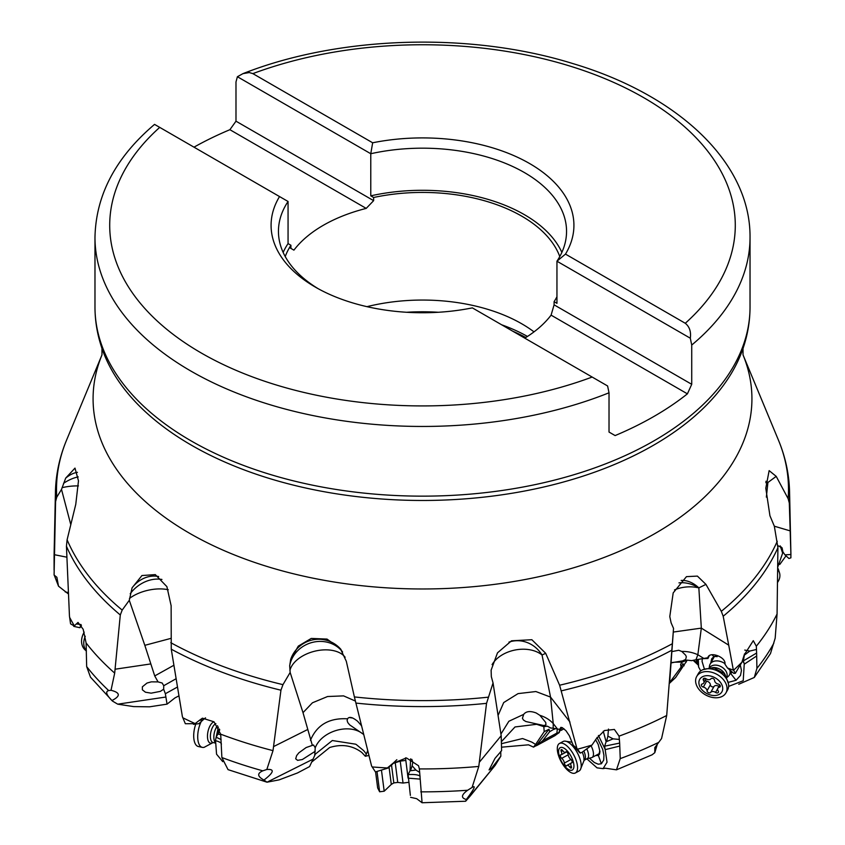 <?xml version="1.0" encoding="UTF-8"?>
<svg xmlns="http://www.w3.org/2000/svg" width="845" height="845" viewBox="0 0 845 845"><rect width="100%" height="100%" fill="white"/><g stroke="black" fill="none" stroke-linecap="round" stroke-linejoin="round"><path stroke-width="1.27" d="M176.098 678.725L163.75 685.707L163.666 689.214L165.356 693.724L167.046 704.138L174.894 697.959L178.918 695.857M111.022 690.291C120.391 692.657 120.687 696.079 111.931 700.537C106.354 694.886 105.255 691.559 108.667 690.555L111.022 690.291L114.688 673.106L120.296 614.97L122.187 610.09L129.285 600.309L132.073 587.845A29.469 25.213 113.4 0 1 158.649 576.543M167.046 704.138L149.554 706.821L133.658 706.6L117.73 704.17L112.48 701.086L90.489 677.172L86.665 666.599A368.42 212.708 0 0 0 108.667 690.555M163.666 689.214L160.36 691.368L151.149 693.164L145.446 692.213L142.372 689.826L142.382 686.805L146.988 683.056L151.329 681.852L158.057 681.904L154.73 675.937L144.822 645.327L170.817 638.408M114.688 673.106A368.42 212.708 180 0 1 86.095 642.95L86.665 666.599M311.699 762.063L329.656 747.519C341.792 743.78 352.523 745.448 361.85 752.504L365.325 756.254L366.339 754.11A29.469 25.815 25.1 0 0 366.181 753.867L364.406 751.522A29.469 25.815 25.1 0 0 363.551 750.54L356.315 744.572A29.469 25.815 25.1 0 0 355.639 744.181L332.307 740.526L315.259 754.205M501.719 747.17L528.516 744.815L533.512 747.128L535.593 744.456A29.469 21.389 37.9 0 0 535.35 744.287L532.794 742.681A29.469 21.389 37.9 0 0 531.632 742.037L523.118 738.741A29.469 21.389 37.9 0 0 522.411 738.572L501.687 743.632M560.33 729.985A13.509 4.922 -78.4 0 0 559.21 732.615A11.239 1.183 148.8 0 0 555.038 735.604L536.395 745.712L542.606 740.811L549.694 731.685L554.985 728.591M741.921 662.226A368.42 212.708 180 0 1 733.587 670.191L727.503 668.015L733.777 673.37L735.319 673.317L741.921 662.226L744.191 654.959L753.286 640.679L756.317 646.224L756.624 653.027L756.909 668.406L754.279 677.468L770.482 653.555L775.171 638.218L777.073 613.988L777.918 547.708L774.337 526.213L769.943 515.767L765.792 488.199L769.14 470.633L776.217 476.369L788.131 498.687L789.314 503.081L790.899 554.489L784.952 554.869L788.934 558.482L790.888 557.837L790.899 554.489M681.154 580.462A29.469 20.597 -116.3 0 1 698.847 587.877L705.945 584.381L721.313 611.326L723.193 616.237L728.728 645.168L701.329 628.12L697.854 654.738L703.811 658.445L707.846 657.748C709.251 650.766 726.362 657.04 724.936 664.138L727.503 668.015M733.249 669.61L728.728 645.168M777.073 613.988A368.42 212.708 180 0 1 756.317 646.224M708.025 657.262L708.395 656.639M733.587 670.191L735.319 673.317M756.222 649.541L749.769 651.062L744.741 650.08M754.279 677.468L738.752 684.26M693.132 660.304L698.308 665.121M700.759 670.898L698.878 667.497A14.597 10.224 -150.9 0 0 698.625 667.022A7.753 0.708 82.3 0 0 697.579 661.931L695.974 659.765L703.811 658.445M697.674 662.248L694.104 661.096M687.249 660.146L675.62 677.542L669.557 683.214M559.21 732.615L556.866 733.111L542.606 740.811M549.694 731.685L548.996 729.256L536.3 745.575L533.512 747.128M472.07 787.466L478.788 766.436A368.42 212.708 180 0 1 419.384 768.929L422.077 802.75L465.637 801.24L495.159 765.38L470.158 796.096L465.648 801.24L466.334 799.497C460.8 797.976 461.243 794.891 467.665 790.244L472.07 787.466C476.221 784.825 474.309 788.839 466.334 799.497M495.159 765.38L500.832 756.19L500.747 751.406M368.895 755.462L365.325 756.254M263.967 780.051L267.009 782.195L313.062 759.137L309.576 766.584L297.493 772.953L279.146 779.872L267.009 782.195L228.044 769.647L221.876 757.543A368.42 212.708 0 0 0 262.816 770.83L266.83 769.478C274.868 768.897 273.917 772.425 263.967 780.051C257.366 776.481 256.975 773.397 262.816 770.83M313.062 759.137L314.942 754.976M221.105 739.597L216.14 737.178L215.528 740.199L218.348 727.006M215.528 740.199L216.552 754.194L222.763 761.651M219.373 729.013L217.925 733.988L220.83 734.749M216.14 737.178L217.925 733.988M154.73 675.937L173.88 665.258M158.057 681.904L162.145 683.003L163.75 685.707M526.203 337.25L522.601 336.891M681.83 651.463L685.665 655.202L686.32 656.797L685.675 659.427L682.623 660.885L674.775 662.195L682.2 662.068L687.238 660.146L691.611 660.642L695.953 659.765L697.854 654.738A29.469 23.406 20.6 0 0 681.83 651.463L678.725 650.27L671.87 651.611M671.057 662.945L674.775 662.195L671.078 662.649M657.568 743.452L654.79 752.694L654.812 747.614L661.572 738.53L666.694 715.493L673.539 628.416L671.11 622.818L669.789 616.586L673.19 592.884L686.467 576.639L697.389 576.1L705.945 584.381M508.975 642.105A29.469 27.462 -114.7 0 1 542.036 654.991L545.69 653.312L559.612 685.221L576.924 748.469L573.227 745.269L579.786 752.8L581.592 752.599L591.954 745.1L596.147 738.931L604.481 730.534L614.378 729.446L619.058 736.132L619.66 743.093L620.23 758.62L616.47 769.827L652.076 754.807L654.79 752.694M669.736 681.165L673.539 628.416M669.747 681.133L669.8 680.447M591.954 745.1A368.42 212.708 180 0 1 577.484 749.198L576.924 748.469M666.694 715.493A368.42 212.708 180 0 1 619.058 736.132M569.974 722.074L550.549 697.093L553.232 723.573L557.457 729.003L559.675 729.372L560.858 727.365L562.274 727.651L565.949 730.682L569.34 735.72L573.227 745.269M577.484 749.198L580.441 753.117M618.846 739.396L613.1 738.857L607.861 736.132L608.506 729.077M616.47 769.827L605.738 768.285M619.66 743.093L604.64 746.167L607.037 762.201L603.087 768.644L597.035 767.851L586.852 758.831M605.136 749.23L598.408 735.467M597.003 737.4L602.707 749.378L603.932 755.282L603.731 760.056L601.365 763.753L598.228 764.197L594.31 762.496L589.419 758.166M603.288 731.21L606.108 741.762L613.1 738.857M604.64 746.167L606.108 741.762M557.362 728.992L556.866 733.111M555.355 728.654L554.024 729.372M548.996 729.256L544.191 731.643L535.593 744.456M544.191 731.643L543.831 726.668L536.617 724.302L515.017 726.953L501.603 741.456M478.788 766.436L486.54 703.346L493.047 682.929L501.191 735.71L501.613 750.666L494.99 758.387L489.097 769.932L491.674 768.179L500.832 756.19M422.077 802.75L416.68 798.683L410.585 797.31M420.102 776.101C417.99 774.728 413.987 774.231 408.103 774.611L410.364 795.388M408.029 777.738L405.505 757.87M410.617 758.852L410.036 770.777L415.92 770.048L412.138 765.792L412.793 762.148L411.832 759.338M408.103 774.611L410.036 770.777M367.702 750.613L366.339 754.11M363.73 734.558L362.23 733.428C348.404 723.119 321.67 731.263 315.227 747.762L314.699 755.588M315.227 747.762L313.537 744.984L306.133 747.55L298.813 752.863L296.627 755.631L295.697 758.81L297.598 760.352L302.33 759.539L315.217 751.279M312.354 745.406L303.006 712.662L290.152 672.451L289.687 665.786L290.68 659.427A29.469 29.184 142 0 1 341.042 649.573M266.83 769.478L273.009 750.635L280.941 690.196L282.969 684.651L290.152 672.451M273.009 750.635A368.42 212.708 180 0 1 220.703 734.189L221.876 757.543M215.486 740.621C219.953 741.868 221.886 743.188 221.284 744.582M219.679 729.753L219.52 730.355M219.7 729.657L218.337 733.555M205.515 717.859L203.381 719.602L199.177 720.5L202.43 718.176L214.017 721.81L220.703 734.189M132.073 587.845L141.949 575.54L155.3 574.611L166.898 586.652L171.134 605.749L171.26 649.182L182.404 716.687L185.34 723.732L195.322 723.679A368.42 212.708 180 0 1 182.847 717.785M194.72 723.933L199.177 720.5M203.381 719.602L198.902 723.69L193.463 724.323M168.271 589.747A29.469 14.956 -13 0 0 129.465 598.45M144.822 645.327L129.285 600.309M68.424 593.972L58.506 586.177L56.879 577.283L54.091 575.033L55.59 501.539L56.763 497.177L61.505 489.403L65.688 478.122A29.469 16.816 119.7 0 1 77.423 472.334M122.187 610.09A365.991 211.303 180 0 1 67.104 539.786L75.765 504.359L78.479 480.847L74.994 468.109L65.688 478.122M67.104 539.786L66.438 546.219L69.459 616.132L70.568 623.863L74.582 626.187A368.42 212.708 180 0 1 69.617 617.336M76.282 623.937L81.088 624.582L79.926 627.719L73.758 626.377L78.025 622.416L83.19 629.303L86.095 642.95M54.101 558.482A368.42 212.708 180 0 1 54.08 556.232A368.42 212.708 180 0 1 54.112 553.602L55.432 492.033A367.1 211.947 180 0 0 55.59 501.539M70.779 524.618L61.505 489.403M58.506 586.177L54.154 574.906M780.199 545.87L782.65 553.116L777.685 567.291M781.213 548.373L779.872 546.229M765.971 481.27A29.469 10.774 -126.4 0 1 767.915 482.474A29.469 21.283 6.1 0 0 765.876 482.748M488.04 697.199A365.991 211.303 180 0 1 354.382 696.924L346.313 661.276L340.377 648.696L327.015 639.073L311.245 638.429L298.306 646.108L290.68 659.427M493.047 682.929L491.325 676.634L491.125 670.148L497.494 652.847L511.521 640.795L531.854 639.718L545.69 653.312M673.275 632.06L701.329 628.12L698.847 587.877A29.469 21.505 -3.5 0 0 674.511 589.926M682.2 662.068L680.637 664.276L681.028 667.191L669.62 682.57M595.704 755.514L598.387 755.493L599.559 754.025L599.939 751.501L598.228 744.519L595.672 739.829M684.112 665.775L682.918 663.674L681.028 667.191M698.287 659.375L698.625 667.022M744.255 663.726L743.22 680.721L728.612 686.425M756.624 653.027L743.357 660.906L744.086 663.304L742.501 660.674M740.41 665.543L741.445 670.455L740.484 675.43L736.058 680.278L728.179 682.38M704.424 669.134L702.068 661.455L702.322 658.699M743.357 660.906L744.35 655.139L749.769 651.062M709.23 655.804L707.92 658.53L708.258 656.935M702.755 658.625L707.92 658.53M744.445 653.935L744.35 655.139M744.413 664.075L756.613 656.037M697.896 663.124L695.393 662.248M736.058 680.288L730.65 673.444L732.277 672.102M716.782 655.614L713.877 656.681L711.733 658.709L710.772 662.987M498.254 715.018L503.715 702.554L518.048 693.618L535.878 691.537L550.549 697.093L542.036 654.991A29.469 20.185 -11.4 0 0 492.086 664.635M543.831 726.668L547.38 726.193L550.644 727.989L553.169 728.274L553.232 723.573A29.469 24.97 0.8 0 0 539.902 715.335L536.195 712.979C530.28 710.751 526.108 711.205 523.678 714.374L508.87 721.26L501.011 733.914M523.678 714.374L522.421 718.303L523.509 720.077L525.854 721.524L543.821 725.549L545.944 724.968L545.743 722.496L539.902 715.335M553.169 728.274L557.457 729.003M559.073 729.277L561.069 730.407L560.816 728.717L559.675 729.372M563.985 728.76L561.069 730.407M607.861 736.132L606.763 740.938M605.263 749.621L619.638 746.093M354.382 696.924L371.589 766.014L375.423 771.918L388.193 768.01A368.42 212.708 180 0 1 372.18 766.943M388.193 768.01L392.967 763.362L406.413 757.923L418.539 765.75L419.384 768.929M419.141 772.108L415.92 770.048M396.833 759.718L392.967 763.362M408.082 778.16L420.081 779.101M412.138 765.792L410.681 770.175M395.249 761.366L390.876 765.823M361.449 725.464A29.469 23.597 -19.7 0 0 360.688 724.756L361.575 725.95M363.709 734.485L349.619 724.841L347.791 722.57L347.115 720.563L347.548 718.82C329.244 717.743 316.875 724.915 310.442 740.326M360.688 724.756L357.562 721.239C352.481 717.151 349.143 716.338 347.548 718.82M303.006 712.662L312.439 702.786L327.575 696.523L343.566 695.879L355.344 701.033M352.703 717.986A9.95 1.764 -0.1 0 1 349.619 717.585M350.316 717.532A9.21 1.627 179.9 0 0 352.059 717.775M345.13 657.262A29.469 17.745 -14.6 0 0 314.836 651.178A29.469 17.745 -14.6 0 0 289.909 670.613M342.605 651.96A29.469 26.829 -19.8 0 0 313.696 642.094A29.469 26.829 -19.8 0 0 289.687 665.786M154.54 124.395C115.702 157.413 95.855 195.068 94.978 237.36A327.522 189.09 0 0 0 190.79 371.008A327.522 189.09 0 0 0 190.907 371.071A327.522 189.09 0 0 0 609.023 392.798L609.023 432.059L615.118 435.576A327.522 189.09 180 0 0 687.407 393.844L691.728 384.306L691.728 345.045L690.312 338.211C691.189 331.684 689.509 326.709 685.284 323.276L565.485 254.113A151.424 87.426 0 0 0 529.572 163.518A151.424 87.426 0 0 0 372.656 142.784L370.775 153.727L370.775 195.839L373.627 197.498A140.365 81.035 0 0 1 521.756 216.162A140.365 81.035 0 0 1 559.781 256.553M609.023 392.798L607.597 385.964L472.355 307.876A151.424 87.426 0 0 1 315.428 287.152A151.424 87.426 0 0 1 279.526 196.558L288.06 201.48A144.051 83.169 0 0 0 278.449 231.35A144.051 83.169 0 0 0 318.1 288.652M283.149 252.401A144.051 83.169 180 0 1 288.06 243.592L288.06 201.48M279.526 196.558L154.698 124.479M372.656 142.784L252.856 73.621L249.286 72.554L242.959 73.642L237.403 76.726L235.987 81.923L235.987 121.184L229.893 129.697L366.212 208.398A140.365 81.035 0 0 0 293.923 250.141L290.923 248.409L290.923 245.251L288.06 243.592M193.991 147.167A327.522 189.09 180 0 1 229.893 129.697M293.923 250.141L289.486 247.574M534.008 331.863A140.365 81.035 0 0 0 521.756 323.793A140.365 81.035 0 0 0 366.983 306.661M290.923 245.251A140.365 81.035 0 0 0 285.23 256.553M366.212 208.398L373.627 200.656L373.627 197.498M687.407 393.844L551.088 315.143L554.088 304.834L554.088 301.676A140.365 81.035 0 0 0 556.95 296.753M554.088 301.676L556.95 303.334L556.95 261.211A144.051 83.169 0 0 0 566.551 231.35A144.051 83.169 0 0 0 524.365 172.538A144.051 83.169 0 0 0 370.775 153.727L237.403 76.726M370.775 195.839A144.051 83.169 180 0 1 524.365 214.651A144.051 83.169 180 0 1 561.862 252.401M690.312 338.211L556.95 261.211L565.485 254.113M235.987 121.184L373.627 200.656M554.088 304.834L691.728 384.306M524.777 338.148A140.365 81.035 0 0 0 551.088 315.143M789.314 503.081A367.1 211.947 180 0 0 789.579 492.033L790.899 553.602A368.42 212.708 180 0 1 790.92 554.996M781.361 548.669L781.308 547.317M779.798 564.428L786.008 555.862M781.192 546.979L782.871 551.774L782.09 547.824L777.854 545.648M782.871 551.774L784.952 554.869M790.265 530.903L774.326 526.203M78.437 485.907A29.469 12.707 -8 0 0 62.055 487.671M81.447 625.701L79.926 627.719M777.685 567.946A16.763 12.284 -18.1 0 1 778.488 569.731L779.46 572.699A16.763 12.284 -18.1 0 1 777.506 582.458M777.664 569.53A16.763 12.284 -18.1 0 1 779.46 572.699M709.135 668.141L709.494 665.966A11.048 7.742 29.1 0 1 710.127 664.149A11.048 7.742 29.1 0 1 724.968 663.663M729.837 670.022A11.048 7.742 29.1 0 1 729.436 674.912A11.048 7.742 29.1 0 1 728.21 676.401L726.542 677.848M709.377 668.12L709.462 667.983A9.76 6.834 29.1 0 1 724.271 668.997A9.76 6.834 29.1 0 1 726.51 677.5L726.436 677.627M696.681 676.518L698.276 673.655A16.763 11.745 29.1 0 1 702.945 669.684A16.763 11.745 29.1 0 1 723.721 675.387A16.763 11.745 29.1 0 1 728.517 684.07A16.763 11.745 29.1 0 1 727.566 689.985L725.971 692.847A16.763 11.745 29.1 0 1 700.526 691.125A16.763 11.745 29.1 0 1 696.681 676.518A16.763 11.745 29.1 0 1 722.126 678.25A16.763 11.745 29.1 0 1 725.971 692.847M702.628 690.481A12.717 8.904 29.1 0 1 702.153 676.94A12.717 8.904 29.1 0 1 719 680.721A12.717 8.904 29.1 0 1 719.475 694.263A12.717 8.904 29.1 0 1 702.628 690.481M710.92 678.81A3.75 2.63 29.1 0 1 706.04 678.767A2.06 1.447 -150.9 0 0 703.272 678.862A2.06 1.447 -150.9 0 0 703.452 680.299A3.75 2.63 29.1 0 1 703.779 682.929A3.75 2.63 29.1 0 1 702.269 683.964A2.06 1.447 -150.9 0 0 701.445 684.534A2.06 1.447 -150.9 0 0 703.346 687.101A3.75 2.63 29.1 0 1 705.945 688.506A3.75 2.63 29.1 0 1 707.054 690.798A2.06 1.447 -150.9 0 0 708.532 692.668A2.06 1.447 -150.9 0 0 710.708 692.393A3.75 2.63 29.1 0 1 715.588 692.446A2.06 1.447 -150.9 0 0 718.356 692.351A2.06 1.447 -150.9 0 0 718.176 690.904A3.75 2.63 29.1 0 1 717.849 688.274A3.75 2.63 29.1 0 1 719.359 687.238A2.06 1.447 -150.9 0 0 720.183 686.679A2.06 1.447 -150.9 0 0 719.718 684.872A2.06 1.447 -150.9 0 0 718.282 684.101A3.75 2.63 29.1 0 1 714.574 680.405A2.06 1.447 -150.9 0 0 713.972 679.137A2.06 1.447 -150.9 0 0 710.92 678.81M718.873 686.436A3.75 2.63 -150.9 0 0 714.036 686.425A2.06 1.447 29.1 0 1 711.86 686.689A2.06 1.447 29.1 0 1 710.381 684.83A3.75 2.63 -150.9 0 0 709.282 682.528A3.75 2.63 -150.9 0 0 706.673 681.133A2.06 1.447 29.1 0 1 705.226 680.341M591.151 745.955A11.048 4.711 61.7 0 1 592.028 757.5A11.048 4.711 61.7 0 1 591.511 757.69L587.095 758.694M587.064 749.462A9.76 4.162 61.7 0 1 587.317 758.578L584.159 760.278A9.76 4.162 -118.3 0 0 584.001 751.395M559.464 743.463L563.119 741.487A16.763 7.151 61.7 0 1 564.925 741.107A16.763 7.151 61.7 0 1 577.283 752.684A16.763 7.151 61.7 0 1 580.335 769.721A16.763 7.151 61.7 0 1 579.036 770.999L575.382 772.964A16.763 7.151 61.7 0 1 561.228 761.767A16.763 7.151 61.7 0 1 559.464 743.463A16.763 7.151 61.7 0 1 573.628 754.659A16.763 7.151 61.7 0 1 575.382 772.964M561.555 761.546A12.717 5.419 61.7 0 1 560.161 747.688A12.717 5.419 61.7 0 1 570.956 756.148A12.717 5.419 61.7 0 1 572.34 770.006A12.717 5.419 61.7 0 1 561.555 761.546M565.77 751.987A3.75 1.595 61.7 0 1 565.432 752.356A3.75 1.595 61.7 0 1 562.728 750.603A2.06 0.877 -118.3 0 0 561.238 749.631A2.06 0.877 -118.3 0 0 561.249 751.448A3.75 1.595 61.7 0 1 561.26 754.754A3.75 1.595 61.7 0 1 560.805 754.838A2.06 0.877 -118.3 0 0 560.552 754.881A2.06 0.877 -118.3 0 0 560.457 756.423A2.06 0.877 -118.3 0 0 561.724 758.314A3.75 1.595 61.7 0 1 563.457 760.447A3.75 1.595 61.7 0 1 564.333 763.077A2.06 0.877 -118.3 0 0 565.22 765.158A2.06 0.877 -118.3 0 0 566.551 765.908A2.06 0.877 -118.3 0 0 566.731 765.707A3.75 1.595 61.7 0 1 567.069 765.338A3.75 1.595 61.7 0 1 569.773 767.091A2.06 0.877 -118.3 0 0 571.262 768.063A2.06 0.877 -118.3 0 0 571.262 766.246A3.75 1.595 61.7 0 1 571.252 762.94A3.75 1.595 61.7 0 1 571.706 762.855A2.06 0.877 -118.3 0 0 571.949 762.813A2.06 0.877 -118.3 0 0 571.738 760.563A2.06 0.877 -118.3 0 0 570.776 759.38A3.75 1.595 61.7 0 1 568.178 754.606A2.06 0.877 -118.3 0 0 567.703 753.159A2.06 0.877 -118.3 0 0 565.96 751.786A2.06 0.877 -118.3 0 0 565.77 751.987L566.224 751.744M393.633 763.257L400.234 761.123L403.033 783.051L408.621 782.333M395.28 763.046L397.752 782.417L403.033 783.051M381.57 770.957L384.19 791.205L391.298 784.413L389.101 767.355M377.039 771.77L379.627 791.786L384.19 791.205M375.581 771.897L377.662 787.952L379.627 791.786M217.545 725.739A9.76 4.383 102.3 0 0 214.641 731.559A9.76 4.383 102.3 0 0 215.359 742.607M200.973 722.095A16.763 7.531 102.3 0 0 199.071 727.218A16.763 7.531 102.3 0 0 202.335 747.381A16.763 7.531 102.3 0 0 204.374 747.234M195.765 724.154A16.763 7.531 102.3 0 0 195.068 726.341A16.763 7.531 102.3 0 0 198.321 746.505L202.335 747.381M85.271 636.243A16.763 12.96 131.3 0 0 86.391 650.882M84.194 632.144A16.763 12.96 131.3 0 0 85.239 650.027L86.391 651.03M177.471 687.027L165.356 693.724M117.73 704.17L165.715 697.051M115.142 669.208L150.484 663.969M777.918 547.708A367.1 211.947 180 0 1 723.193 616.237M777.263 541.254A365.991 211.303 180 0 1 721.313 611.326M756.909 668.406A368.42 212.708 0 0 0 773.862 643.129M524.439 336.775A151.054 87.204 0 0 0 512.746 331.208M527.47 336.437A150.357 86.813 0 0 0 501.592 324.765M438.386 312.27A150.357 86.813 0 0 0 406.614 312.27M671.796 650.227A367.1 211.947 180 0 1 561.598 690.787M672.314 643.742A365.991 211.303 180 0 1 559.612 685.221M620.23 758.62A368.42 212.708 0 0 0 658.17 742.639M559.717 729.636L558.936 732.699M501.191 735.71L479.442 762.127M420.778 791.849A368.42 212.708 0 0 0 467.665 790.244M307.591 729.562L273.664 746.547M280.941 690.196A367.1 211.947 180 0 1 171.26 649.182M282.969 684.651A365.991 211.303 180 0 1 170.785 642.696M789.579 492.033C789.167 474.288 785.438 456.944 778.403 440.023L742.998 354.794A329.423 190.188 180 0 1 583.145 564.83A329.423 190.188 180 0 1 189.565 533.269A329.423 190.188 180 0 1 102.013 354.805L66.607 440.023C59.562 456.944 55.844 474.288 55.432 492.033M56.763 497.177A365.991 211.303 180 0 1 66.607 440.023M120.296 614.97A367.1 211.947 180 0 1 66.438 546.219M65.223 591.933L68.371 592.556M66.871 557.193L54.207 554.669M766.352 497.124L767.915 482.474L776.217 476.369M778.403 440.023A365.991 211.303 180 0 1 788.131 498.687M698.847 587.877A29.469 22.604 40 0 0 678.968 582.87M601.365 763.764L598.387 755.504A14.735 13.33 60.2 0 0 599.612 751.321M685.992 662.406L686.658 660.209M698.044 659.417L698.287 661.054M697.579 661.931L697.537 659.501M712.071 654.748L713.877 656.681A14.735 9.749 59.2 0 1 717.173 656.671M730.65 673.444A14.735 9.749 59.2 0 0 730.587 672.842M560.837 728.823L562.485 727.756M486.54 703.346A367.1 211.947 180 0 1 355.851 703.072M94.978 237.36L94.978 307.052C94.999 321.1 97.333 334.905 101.991 348.478A326.74 188.636 0 0 0 191.466 445.22A326.74 188.636 0 0 0 517.489 492.329A326.74 188.636 0 0 0 743.019 348.478L743.03 354.921M94.978 307.052A327.522 189.09 0 0 0 190.907 440.763A327.522 189.09 0 0 0 547.845 481.756A327.522 189.09 0 0 0 750.033 307.052C750.011 321.1 747.677 334.905 743.019 348.478M691.728 345.045A327.522 189.09 0 0 0 750.033 237.36L750.033 307.052M592.155 377.05A312.787 180.587 180 0 1 201.216 352.967A312.787 180.587 180 0 1 159.716 127.384M252.856 73.621A312.787 180.587 180 0 1 643.679 97.64A312.787 180.587 180 0 1 685.284 323.276M767.915 482.474A29.469 15.928 39.3 0 0 765.919 481.956M78.226 476.907A29.469 16.467 -39.7 0 0 63.555 483.319M161.944 579.459A29.469 23.026 -39.6 0 0 160.666 579.269A29.469 23.026 -39.6 0 0 130.225 593.718M711.004 668.068A9.76 6.834 29.1 0 1 722.897 671.469A9.76 6.834 -150.9 0 1 725.633 676.222M703.452 680.299L704.593 678.25M720.236 685.665L719.359 687.238M717.669 688.707L715.588 692.446M714.036 686.425L710.708 692.393M710.381 684.83L707.054 690.798M706.673 681.133L703.346 687.101M583.937 759.961A10.922 4.658 -118.3 0 0 582.289 752.272M561.249 751.448L562.749 750.635M571.283 766.288L569.773 767.091M570.935 759.518L564.333 763.077M568.199 754.817L561.724 758.314M391.552 765.253L393.823 782.924L397.752 782.417M215.866 723.626A9.76 4.383 102.3 0 0 211.176 730.809A9.76 4.383 -77.7 0 0 213.067 742.554L215.348 743.051M214.06 721.852A10.922 4.912 102.3 0 0 208.356 730.038A10.922 4.912 -77.7 0 0 208.123 740.59A10.922 4.912 -77.7 0 0 212.887 742.501M315.47 753.74L314.953 754.976M54.08 556.232L54.08 570.069M603.087 768.644L605.495 768.189M393.062 763.225L387.348 767.968M750.033 237.36C750.656 162.42 677.859 94.841 572.815 63.565C470.327 31.666 339.331 35.617 242.959 73.642M101.97 348.436L101.97 354.921M710.127 664.149L714.331 656.597M729.436 674.912L731.411 671.363M702.808 669.747C710.666 667.92 714.817 667.529 715.261 668.575L723.056 672.969C724.218 672.884 726.035 676.581 728.517 684.07M719.729 684.894L717.849 688.274M706.082 678.799L703.779 682.929M592.028 757.5L599.094 753.687M564.787 741.107L571.748 742.174M580.272 769.816L584.159 760.278M566.446 751.807L565.432 752.356M572.192 762.433L571.252 762.94M570.945 763.246L567.069 765.338M566.583 751.881L561.26 754.754M400.234 761.123L405.832 760.405M391.298 784.413L393.823 782.924M204.247 747.276L213.067 742.554"/></g></svg>
